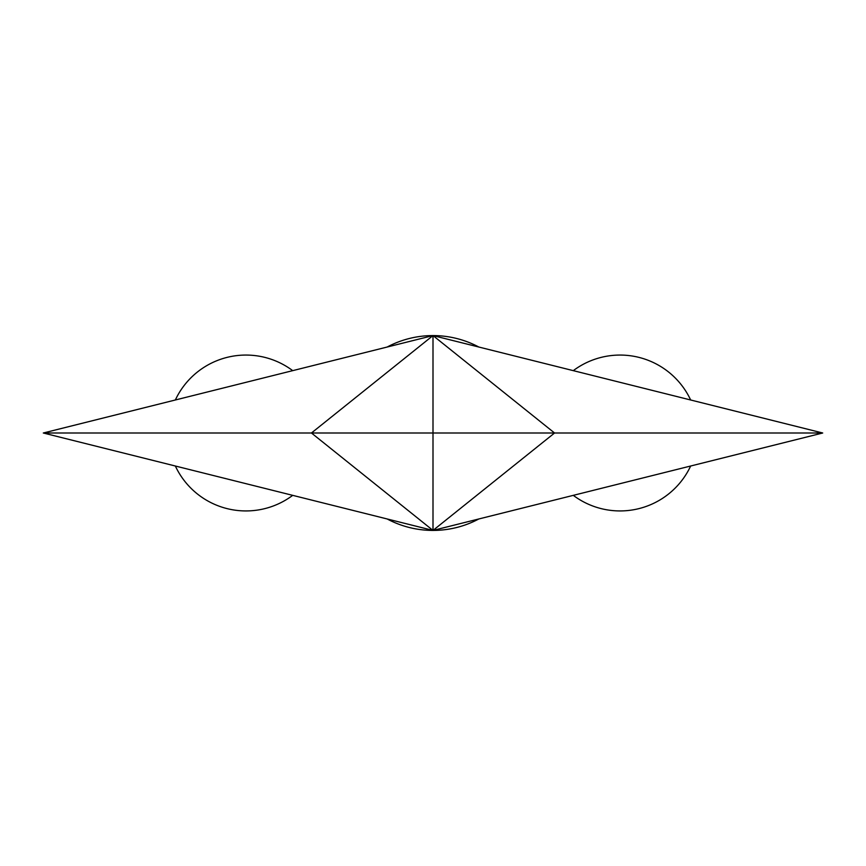 <?xml version="1.0" encoding="UTF-8"?>
<svg xmlns="http://www.w3.org/2000/svg" width="866" height="866" viewBox="0 0 866 866"><rect width="100%" height="100%" fill="white"/><g stroke="black" fill="none" stroke-linecap="round" stroke-linejoin="round"><path stroke-width="1.3" d="M175.343 466.005A77.94 77.94 0 0 0 292.708 495.352M292.708 370.648A77.94 77.94 0 0 0 175.343 399.995M478.844 518.961A97.425 97.425 0 0 1 387.156 518.961M387.156 347.039A97.425 97.425 0 0 1 478.844 347.039M822.7 433L433 335.575L433 530.425L43.3 433L822.7 433L433 530.425L311.446 433L433 335.575L43.3 433M431.322 530.414L432.112 530.425M431.127 530.403L432.838 530.425M690.657 399.995A77.94 77.94 0 0 0 573.292 370.648M573.292 495.352A77.94 77.94 0 0 0 690.657 466.005M433 530.425L554.554 433L433 335.575"/></g></svg>
